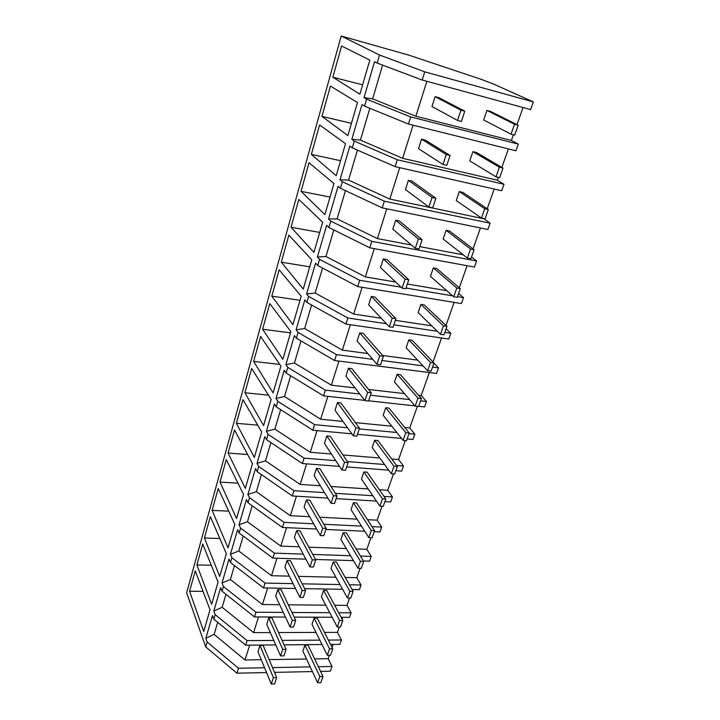 <?xml version="1.0" encoding="UTF-8"?>
<svg xmlns="http://www.w3.org/2000/svg" width="720" height="720" viewBox="0 0 720 720"><rect width="100%" height="100%" fill="white"/><g stroke="black" fill="none" stroke-linecap="round" stroke-linejoin="round"><path stroke-width="1.08" d="M424.755 71.847L533.358 101.916L493.452 84.006L480.987 79.272L408.852 55.143L341.199 36L379.548 55.044L424.755 71.847L422.199 80.037L530.622 109.584L533.358 101.916M518.31 144.117L515.925 150.786L408.456 124.047L410.679 116.928L518.31 144.117L511.38 140.445L513.378 134.802M516.978 124.623L523.026 107.514M397.296 159.75L395.145 166.644L352.287 147.852L354.267 141.093L397.296 159.75L503.982 184.266L497.331 180.198L498.33 177.363M501.858 167.391L508.392 148.914M503.982 184.266L501.678 190.737L395.145 166.644M487.215 208.791L494.199 189.045M384.354 201.204L382.266 207.882L340.407 188.28L342.333 181.737L384.354 201.204L490.095 223.209L483.768 218.565M490.095 223.209L487.863 229.482L382.266 207.882M473.04 248.895L480.438 227.961M371.808 241.362L369.792 247.824L328.896 227.475L330.759 221.13L371.808 241.362L476.622 260.991L471.51 257.013M476.622 260.991L474.453 267.075L369.792 247.824M459.297 287.766L467.091 265.725M457.479 296.649L463.536 297.666L458.622 293.418M463.536 297.666L461.43 303.579L357.696 286.551L317.727 265.5L315.594 263.16L306.585 293.949L315.144 293.04L322.551 268.038M445.977 325.449L454.131 302.373M444.825 332.388L450.837 333.279L446.103 328.779M450.837 333.279L448.785 339.021L345.969 324.09L306.891 302.4L304.839 299.898L296.091 329.796L304.641 328.527L311.598 305.019M433.053 361.998L441.549 337.968M432.531 367.101L438.498 367.875L433.935 363.141M438.498 367.875L436.509 373.455L334.593 360.513L296.37 338.229L294.408 335.574L285.903 364.617L294.435 363.015L300.978 340.92M420.588 400.842L426.501 401.508L421.2 395.514L429.327 372.546M426.501 401.508L424.566 406.935L418.662 406.287M408.969 433.647L414.837 434.205L409.734 427.968L417.375 406.341M414.837 434.205L412.956 439.479L407.097 438.939M396.576 465.462L403.497 466.011L398.574 459.531L405.261 440.622M403.497 466.011L401.661 471.141L395.856 470.7M384.003 496.422L392.454 496.962L387.711 490.257L393.489 473.913M392.454 496.962L390.672 501.957L384.912 501.606M371.988 526.617L381.708 527.085L377.127 520.173L382.05 506.268M381.708 527.085L379.971 531.954L374.256 531.684M360.459 556.056L371.241 556.425L366.831 549.315L370.926 537.723M371.241 556.425L369.558 561.159L363.438 560.97M349.371 584.766L361.053 585L356.787 577.71L360.108 568.314M361.053 585L359.406 589.617L352.062 589.482M338.679 612.765L351.117 612.846L347.004 605.385L349.587 598.077M352.413 590.103L352.62 589.491M351.117 612.846L349.515 617.346L341.109 617.31M328.338 640.071L341.442 639.99L337.464 632.367L339.354 627.039M342.126 619.2L342.792 617.31M341.442 639.99L339.876 644.373L330.552 644.454M318.348 666.72L332.001 666.45L328.158 658.683L329.382 655.236M332.109 647.523L333.198 644.436M332.001 666.45L330.309 671.184L320.58 671.4M341.199 36L186.642 592.713L205.704 646.884L236.925 673.191L266.553 672.552M264.573 667.755L238.464 668.25L207.135 641.997L205.704 646.884M207.135 641.997L205.821 638.298L212.49 615.537L213.849 619.164L215.181 614.628L213.813 611.01L220.644 587.664L222.057 591.21L223.425 586.548L222.003 583.02L229.014 559.053L230.49 562.509L231.894 557.73L230.409 554.283L237.609 529.677L239.139 533.043L240.588 528.129L239.04 524.781L246.438 499.509L248.031 502.776L249.516 497.736L247.905 494.487L255.501 468.522L257.166 471.672L258.687 466.497L257.013 463.356L264.825 436.662L266.553 439.713L267.345 437.031L268.119 434.376L266.382 431.361L274.41 403.92L276.21 406.836L277.821 401.355L276.003 398.457L284.265 370.233L286.146 373.023L287.802 367.389L285.903 364.617M372.735 359.334L336.429 354.618L298.071 332.424L296.37 338.229M298.071 332.424L296.091 329.796M386.424 323.73L347.868 318.015L308.646 296.424L306.891 302.4M308.646 296.424L306.585 293.949M401.121 287.217L359.649 280.278L319.536 259.344L317.727 265.5M319.536 259.344L317.385 257.022L326.673 225.306L328.896 227.475M330.759 221.13L328.518 218.988L338.085 186.291L340.407 188.28M342.333 181.737L339.993 179.775L349.857 146.052L352.287 147.852M354.267 141.093L351.828 139.329L362.007 104.544L364.536 106.128L366.588 99.162L364.032 97.605L374.544 61.695L377.19 63.063L379.548 55.044M359.91 94.194L332.865 77.238L341.577 45.999L369.819 60.102L359.91 94.194M311.355 154.404L319.563 124.947L345.528 143.685L336.213 175.716L311.355 154.404L340.569 160.713M253.638 361.422L273.078 392.913L280.881 366.057L260.595 336.465L253.638 361.422L279.783 364.446M347.877 135.594L321.957 116.379L330.408 86.058L357.48 102.546L347.886 135.576M301.059 191.349L324.9 214.641L333.936 183.564L309.033 162.72L301.059 191.349L330.003 197.073M313.92 252.405L291.042 227.259L298.8 199.431L322.686 222.255L313.929 252.387M282.852 359.28L262.62 329.229L269.757 303.597L290.889 331.65L282.861 359.262M281.304 262.188L288.855 235.125L311.769 259.794L303.264 289.071L281.304 262.188L309.726 266.823M271.836 296.163L279.171 269.829L301.176 296.244L292.914 324.666L271.836 296.163L299.997 300.294M245.322 488.385L228.087 453.078L234.522 430.002L252.513 463.662L245.331 488.376M244.899 392.769L251.676 368.469L271.161 399.501L263.574 425.601L244.899 392.769L268.425 395.145M236.385 423.315L242.991 399.636L261.711 432.027L254.331 457.416L236.385 423.315L257.742 425.16M204.417 538.002L219.717 576.477L226.359 553.635L210.375 516.6L204.417 538.002L219.843 538.533M212.112 510.399L218.223 488.457L234.846 524.439L228.033 547.866L212.112 510.399L228.717 511.173M236.565 518.526L219.996 482.094L226.269 459.603L243.558 494.46L236.565 518.517M196.902 564.939L202.725 544.059L218.088 582.084L211.626 604.332L196.902 564.939L211.293 565.254M203.724 631.503L189.576 591.228L195.255 570.843L210.033 609.804L203.724 631.503M422.199 80.037L377.19 63.063M511.38 140.445L415.872 116.226L372.618 98.865L382.608 65.106M364.032 97.605L372.618 98.865M410.679 116.928L366.588 99.162M415.872 116.226L426.843 81.306M408.456 124.047L364.536 106.128M332.865 77.238L362.637 84.825M215.181 614.628L247.095 640.611L245.664 645.192L213.849 619.164M245.664 645.192L275.751 644.931M284.058 644.859L322.011 644.526M205.821 638.298L214.119 634.383L217.692 622.314M249.66 645.165L245.007 659.97L214.119 634.383M245.007 659.97L261.252 659.718M269.109 659.601L306.531 659.016M314.613 658.899L328.158 658.683M247.095 640.611L273.78 640.431M282.051 640.377L319.833 640.134M272.484 667.602L310.203 666.873M238.464 668.25L236.925 673.191M274.509 672.381L312.399 671.571M189.576 591.228L203.04 591.372M351.828 139.329L360.414 140.103L369.828 108.288M413.046 125.199L402.642 158.31L360.414 140.103M402.642 158.31L497.331 180.198M321.957 116.379L351.441 123.318M339.993 179.775L348.579 180.09L357.444 150.111M399.699 167.67L389.835 199.08L348.579 180.09M389.835 199.08L483.696 218.763M328.518 218.988L337.095 218.871L345.456 190.638M386.775 208.8L377.415 238.599L337.095 218.871M377.415 238.599L411.498 245.043M419.805 246.618L463.284 254.835M317.385 257.022L325.962 256.5L333.828 229.932M374.256 248.652L365.373 276.912L325.962 256.5M365.373 276.912L395.703 282.051M407.385 284.031L446.805 290.709M406.053 288.045L452.646 295.839M359.649 280.278L357.696 286.551M291.042 227.259L319.725 232.425M362.115 287.271L353.691 314.082L315.144 293.04M353.691 314.082L381.249 318.231M395.325 320.346L431.73 325.827M393.84 324.828L437.337 331.272M347.868 318.015L345.969 324.09M350.352 324.729L342.36 350.154L304.641 328.527M342.36 350.154L367.767 353.52M382.689 355.5L417.69 360.135M381.978 360.531L423.063 365.868M336.429 354.618L334.593 360.513M338.931 361.071L331.353 385.182L294.435 363.015M331.353 385.182L355.059 387.909M368.586 389.466L404.433 393.588M418.518 395.208L421.2 395.514M359.811 394.02L325.332 390.141L287.802 367.389M370.467 395.208L409.599 399.609M325.332 390.141L323.55 395.874L286.146 373.023M262.62 329.229L290.529 332.883M323.55 395.874L364.77 400.383M368.604 400.806L414.981 405.882M276.003 398.457L284.517 396.531L290.655 375.786M327.843 396.342L320.661 419.211L284.517 396.531M320.661 419.211L342.963 421.407M355.383 422.622L391.833 426.204M404.739 427.473L409.734 427.968M347.526 427.779L314.559 424.638L277.821 401.355M359.271 428.904L396.792 432.486M314.559 424.638L312.822 430.2L276.21 406.836M312.822 430.2L351.846 433.818M357.471 434.34L401.49 438.417M266.382 431.361L274.869 429.129L280.629 409.662M317.079 430.596L310.266 452.277L274.869 429.129M310.266 452.277L331.407 454.014M342.909 454.959L379.782 457.992M391.716 458.973L398.574 459.531M335.781 460.647L304.092 458.145L268.119 434.376M347.382 461.565L384.552 464.508M304.092 458.145L302.409 463.545L266.553 439.713M302.409 463.545L339.57 466.389M346.644 466.929L388.683 470.151M257.013 463.356L265.482 460.845L270.891 442.584M306.63 463.869L300.168 484.425L265.482 460.845M300.168 484.425L320.31 485.766M331.038 486.477L368.208 488.961M379.323 489.699L387.711 490.257M324.513 492.642L293.922 490.698L258.687 466.497M335.331 493.335L372.798 495.711M293.922 490.698L292.284 495.954L257.166 471.672M292.284 495.954L327.861 498.123M336.123 498.627L376.461 501.084M247.905 494.487L256.347 491.706L261.414 474.606M296.46 496.206L290.34 515.691L256.347 491.706M290.34 515.691L309.627 516.69M319.698 517.203L357.057 519.138M367.488 519.678L377.127 520.173M313.659 523.791L284.04 522.351L249.516 497.736M323.82 524.277L361.476 526.104M284.04 522.351L282.447 527.463L248.031 502.776M228.087 453.078L247.617 454.5M282.447 527.463L316.647 529.038M325.881 529.461L364.743 531.252M239.04 524.781L247.455 521.748L252.189 505.755M286.587 527.652L280.782 546.111L247.455 521.748M280.782 546.111L299.313 546.795M308.826 547.155L346.293 548.55M356.13 548.919L366.831 549.315M303.192 554.112L274.419 553.14L240.588 528.129M312.786 554.436L350.55 555.723M274.419 553.14L272.871 558.108L239.139 533.043M219.996 482.094L237.96 483.165M272.871 558.108L305.865 559.143M315.504 559.449L353.484 560.655M230.409 554.283L238.797 551.007L243.216 536.067M276.975 558.234L271.476 575.712L238.797 551.007M271.476 575.712L289.35 576.135M298.359 576.342L335.889 577.224M345.195 577.44L356.787 577.71M293.076 583.641L265.068 583.083L231.894 557.73M302.166 583.821L339.984 584.577M265.068 583.083L263.556 587.916L230.49 562.509M263.556 587.916L295.479 588.483M304.614 588.645L342.63 589.32M222.003 583.02L230.364 579.519L234.486 565.578M267.624 587.988L262.422 604.539L230.364 579.519M262.422 604.539L279.693 604.71M288.279 604.8L325.8 605.178M334.656 605.259L347.004 605.385M283.275 612.405L255.96 612.234L223.425 586.548M291.933 612.468L329.751 612.702M255.96 612.234L254.493 616.941L222.057 591.21M254.493 616.941L285.453 617.067M294.147 617.112L332.145 617.265M213.813 611.01L222.138 607.302L225.981 594.315M258.516 616.959L253.602 632.619L222.138 607.302M253.602 632.619L270.333 632.565M278.532 632.547L316.026 632.43M324.468 632.403L337.464 632.367M464.778 111.204L460.926 110.196L457.533 120.465L461.376 121.455L464.778 111.204L438.822 97.659L435.105 96.669L431.964 106.506L457.533 120.465M460.926 110.196L435.105 96.669M450.081 155.457L446.265 154.548L442.98 164.484L446.787 165.366L450.081 155.457L425.223 140.067L421.542 139.167L418.5 148.698L442.98 164.484M446.265 154.548L421.542 139.167M435.87 198.261L432.09 197.451L428.913 207.063L432.684 207.846L435.87 198.261L412.047 181.143L408.402 180.342L405.459 189.567L428.913 207.063M432.09 197.451L408.402 180.342M422.109 239.688L418.365 238.959L415.296 248.265L419.031 248.967L422.109 239.688L399.285 220.959L395.667 220.239L392.814 229.185L415.296 248.265M418.365 238.959L395.667 220.239M408.789 279.792L405.081 279.153L402.111 288.162L405.81 288.774L408.789 279.792L386.901 259.569L383.319 258.921L380.556 267.606L402.111 288.162M405.081 279.153L383.319 258.921M395.892 318.636L392.22 318.087L389.331 326.808L392.994 327.348L395.892 318.636L374.895 297.018L371.349 296.451L368.658 304.866L389.331 326.808M392.22 318.087L371.349 296.451M383.382 356.292L379.746 355.815L376.947 364.275L380.583 364.743L383.382 356.292L363.24 333.369L359.721 332.865L357.111 341.046L376.947 364.275M379.746 355.815L359.721 332.865M371.259 392.805L367.659 392.4L364.941 400.608L368.541 400.995L371.259 392.805L351.918 368.658L348.435 368.226L345.906 376.164L364.941 400.608M367.659 392.4L348.435 368.226M359.496 428.229L355.923 427.887L353.295 435.852L356.859 436.176L359.496 428.229L340.929 402.939L337.473 402.57L335.016 410.283L353.295 435.852M355.923 427.887L337.473 402.57M348.084 462.609L344.547 462.33L341.991 470.061L345.519 470.322L348.084 462.609L330.246 436.257L326.826 435.942L324.432 443.439L341.991 470.061M344.547 462.33L326.826 435.942M336.996 495.99L333.495 495.765L331.011 503.28L334.512 503.478L336.996 495.99L319.86 468.639L316.476 468.387L314.145 475.677L331.011 503.28M333.495 495.765L316.476 468.387M326.232 528.417L322.758 528.255L320.346 535.545L323.811 535.698L326.232 528.417L309.762 500.139L306.405 499.941L304.137 507.033L320.346 535.545M322.758 528.255L306.405 499.941M315.765 559.926L312.327 559.818L309.978 566.91L313.416 567.009L315.765 559.926L299.934 530.784L296.604 530.64L294.399 537.534L309.978 566.91M312.327 559.818L296.604 530.64M305.586 590.562L302.184 590.508L299.898 597.402L303.309 597.447L305.586 590.562L290.367 560.619L287.073 560.511L284.931 567.234L299.898 597.402M302.184 590.508L287.073 560.511M295.695 620.361L292.32 620.352L290.097 627.057L293.472 627.057L295.695 620.361L281.061 589.653L277.785 589.599L275.697 596.142L290.097 627.057M292.32 620.352L277.785 589.599M286.065 649.35L282.717 649.386L280.566 655.911L283.905 655.866L286.065 649.35L271.989 617.94L268.749 617.931L266.715 624.303L280.566 655.911M282.717 649.386L268.749 617.931M276.696 677.565L273.384 677.646L271.278 684L274.59 683.91L276.696 677.565L263.151 645.498L259.938 645.525L257.958 651.735L271.278 684M273.384 677.646L259.938 645.525M518.184 125.217L514.539 124.263L511.029 134.199L514.665 135.135L518.184 125.217L490.437 111.375L486.909 110.439L483.669 119.97L511.029 134.199M514.539 124.263L486.909 110.439M503.01 168.066L499.401 167.202L496.008 176.823L499.608 177.66L503.01 168.066L476.388 152.487L472.887 151.641L469.746 160.884L496.008 176.823M499.401 167.202L472.887 151.641M488.322 209.538L484.74 208.764L481.455 218.079L485.037 218.835L488.322 209.538L462.762 192.348L459.297 191.583L456.246 200.538L481.455 218.079M484.74 208.764L459.297 191.583M474.102 249.705L470.547 249.021L467.37 258.048L470.916 258.714L474.102 249.705L449.55 231.012L446.112 230.319L443.151 239.013L467.37 258.048M470.547 249.021L446.112 230.319M460.314 288.63L456.795 288.027L453.717 296.775L457.227 297.36L460.314 288.63L436.725 268.524L433.323 267.912L430.452 276.345L453.717 296.775M456.795 288.027L433.323 267.912M446.958 326.376L443.466 325.845L440.478 334.323L443.961 334.836L446.958 326.376L424.278 304.938L420.903 304.398L418.113 312.588L440.478 334.323M443.466 325.845L420.903 304.398M433.998 362.979L430.533 362.52L427.635 370.746L431.082 371.187L433.998 362.979L412.191 340.317L408.843 339.84L406.134 347.796L427.635 370.746M430.533 362.52L408.843 339.84M421.416 398.502L417.987 398.115L415.17 406.098L418.59 406.476L421.416 398.502L400.446 374.679L397.125 374.265L394.488 382.005L415.17 406.098M417.987 398.115L397.125 374.265M409.203 432.99L405.801 432.666L403.065 440.415L406.467 440.73L409.203 432.99L389.025 408.087L385.731 407.736L383.175 415.251L403.065 440.415M405.801 432.666L385.731 407.736M397.341 466.479L393.975 466.218L391.32 473.751L394.686 474.003L397.341 466.479L377.928 440.577L374.661 440.28L372.168 447.588L391.32 473.751M393.975 466.218L374.661 440.28M385.821 499.032L382.482 498.825L379.899 506.142L383.229 506.34L385.821 499.032L367.128 472.176L363.888 471.933L361.467 479.052L379.899 506.142M382.482 498.825L363.888 471.933M374.616 530.667L371.304 530.514L368.793 537.633L372.105 537.777L374.616 530.667L356.616 502.929L353.403 502.74L351.045 509.661L368.793 537.633M371.304 530.514L353.403 502.74M363.726 561.429L360.441 561.33L357.993 568.251L361.278 568.341L363.726 561.429L346.383 532.872L343.197 532.728L340.902 539.469L357.993 568.251M360.441 561.33L343.197 532.728M353.124 591.363L349.866 591.309L347.49 598.041L350.748 598.086L353.124 591.363L336.42 562.032L333.261 561.933L331.02 568.503L347.49 598.041M349.866 591.309L333.261 561.933M342.81 620.487L339.588 620.478L337.275 627.039L340.497 627.039L342.81 620.487L326.709 590.436L323.577 590.382L321.399 596.781L337.275 627.039M339.588 620.478L323.577 590.382M332.775 648.846L329.571 648.882L327.321 655.263L330.516 655.218L332.775 648.846L317.25 618.111L314.145 618.102L312.021 624.339L327.321 655.263M329.571 648.882L314.145 618.102M322.992 676.458L319.824 676.539L317.628 682.758L320.796 682.668L322.992 676.458L308.025 645.102L304.947 645.129L302.877 651.204L317.628 682.758M319.824 676.539L304.947 645.129"/></g></svg>
